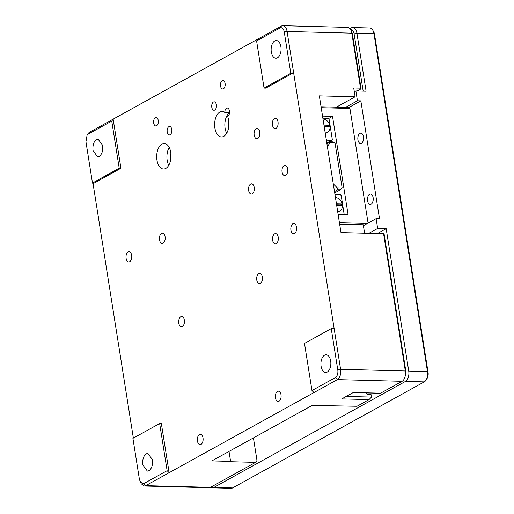 <?xml version="1.0" encoding="UTF-8"?>
<svg xmlns="http://www.w3.org/2000/svg" width="514" height="514" viewBox="0 0 514 514"><rect width="100%" height="100%" fill="white"/><g stroke="black" fill="none" stroke-linecap="round" stroke-linejoin="round"><path stroke-width="0.77" d="M337.235 187.828L342.157 187.957L340.377 189.814L337.891 189.75L337.235 187.828L333.278 183.877M342.157 187.957L335.025 142.905L330.097 142.776L330.303 141.825L332.789 141.89L335.025 142.905M327.367 146.548L330.097 142.776M340.377 189.814L334.71 192.949M337.891 189.75L334.505 191.626M326.91 143.702L330.303 141.825M336.664 205.266L342.459 205.42A7.344 5.77 -119 0 1 340.178 210.714A7.344 5.77 -119 0 1 337.647 211.492M335.43 197.498A7.344 5.77 -119 0 1 342.215 203.878L340.57 204.868L336.586 204.765M340.686 205.369A7.517 5.905 61 0 0 340.57 204.868M324.218 126.701L330.014 126.855A7.344 5.77 -119 0 1 327.739 132.149A7.344 5.77 -119 0 1 325.208 132.927M322.991 118.933A7.344 5.77 -119 0 1 329.77 125.313L328.131 126.303L324.141 126.2M328.24 126.81A7.517 5.905 61 0 0 328.131 126.303M321.064 106.758L347.708 107.452L349.925 108.454L368.075 223.076M339.426 222.723L367.388 223.455M349.925 108.454L321.211 107.702M322.541 116.113L332.519 116.37L348.074 214.576L338.096 214.319M364.156 225.241L363.327 225.222M332.519 116.37L328.44 118.631M322.869 118.188L328.138 118.323L329.101 119.287L332.288 139.403L331.62 140.322L326.801 142.988M335.07 195.198L335.642 194.414L340.204 194.53L341.174 195.493L344.181 214.473M326.229 139.378L327.052 140.2L331.62 140.322M335.642 194.414L334.999 194.767M326.416 140.56L327.052 140.2M342.215 203.878L336.419 203.724M329.77 125.313L323.974 125.159M367.574 200.762A5.146 2.891 91.5 0 1 370.491 194.074A5.146 2.891 91.5 0 1 373.145 197.678A5.146 2.891 91.5 0 1 370.228 204.366A5.146 2.891 91.5 0 1 367.574 200.762M357.93 139.872A5.146 2.891 91.5 0 1 360.847 133.184A5.146 2.891 91.5 0 1 363.501 136.788A5.146 2.891 91.5 0 1 360.584 143.477A5.146 2.891 91.5 0 1 357.93 139.872M210.74 487.195A8.237 4.626 -88.5 0 0 212.417 487.812A8.237 4.626 -88.5 0 0 213.882 487.433L405.514 381.394A8.237 4.626 -88.5 0 0 408.726 371.076L386.175 228.679L377.398 233.536M212.417 487.812L231.159 488.3A8.237 4.626 -88.5 0 0 232.617 487.921L424.249 381.889A8.237 4.626 -88.5 0 0 425.984 380.161A8.237 4.626 -88.5 0 0 427.462 371.564L373.961 33.738A8.237 4.626 -88.5 0 0 372.798 30.236A8.237 4.626 -88.5 0 0 369.714 27.974L352.681 27.525A8.237 4.626 91.5 0 1 356.922 33.294L366.103 91.235L355.881 90.965L357.436 100.789L360.841 100.879L379.505 218.72L376.1 218.636L377.655 228.454L368.879 233.311M386.175 228.679L377.655 228.454M425.984 380.161L426.941 378.677A6.174 3.47 -88.5 0 0 428.053 372.226L374.545 34.399L373.961 33.738L356.922 33.294L354.107 33.866L363.18 91.158M376.1 218.636L363.398 225.659M360.841 100.879L348.396 107.76M349.918 28.623L351.223 27.904A8.237 4.626 91.5 0 1 352.681 27.525M355.881 90.965L354.319 91.833M345.492 107.394L357.436 100.789M372.798 30.236L373.678 31.772A6.174 3.47 91.5 0 1 374.545 34.399M354.107 33.866A6.174 3.47 -88.5 0 0 350.593 29.561M339.651 224.136L363.257 224.753L364.593 233.195M290.924 230.15A5.146 2.891 91.5 0 1 293.841 223.462A5.146 2.891 91.5 0 1 296.494 227.066A5.146 2.891 91.5 0 1 293.571 233.754A5.146 2.891 91.5 0 1 290.924 230.15M272.651 240.256A5.146 2.891 91.5 0 1 275.568 233.574A5.146 2.891 91.5 0 1 278.222 237.179A5.146 2.891 91.5 0 1 275.298 243.867A5.146 2.891 91.5 0 1 272.651 240.256M272.452 125.011A5.146 2.891 91.5 0 1 275.375 118.323A5.146 2.891 91.5 0 1 278.023 121.927A5.146 2.891 91.5 0 1 275.106 128.616A5.146 2.891 91.5 0 1 272.452 125.011M254.179 135.124A5.146 2.891 91.5 0 1 257.103 128.436A5.146 2.891 91.5 0 1 259.75 132.04A5.146 2.891 91.5 0 1 256.833 138.729A5.146 2.891 91.5 0 1 254.179 135.124M224.798 112.45A4.221 2.371 91.5 0 1 227.284 108.036A4.221 2.371 91.5 0 1 229.456 110.992A4.221 2.371 91.5 0 1 227.599 116.382A12.766 7.164 91.5 0 1 228.698 120.385A12.766 7.164 91.5 0 1 221.457 136.968A12.766 7.164 91.5 0 1 214.884 128.025A12.766 7.164 91.5 0 1 222.125 111.442A12.766 7.164 91.5 0 1 224.798 112.45L229.527 112.579M229.527 112.65A12.766 7.164 -88.5 0 0 225.106 128.294A12.766 7.164 -88.5 0 0 226.668 133.28M156.95 160.085A12.766 7.164 91.5 0 1 164.191 143.502A12.766 7.164 91.5 0 1 170.764 152.44A12.766 7.164 91.5 0 1 163.523 169.022A12.766 7.164 91.5 0 1 156.95 160.085M169.202 147.454A12.766 7.164 -88.5 0 0 167.172 160.349A12.766 7.164 -88.5 0 0 168.733 165.341M211.787 107.31A4.221 2.371 91.5 0 1 214.177 101.83A4.221 2.371 91.5 0 1 216.355 104.785A4.221 2.371 91.5 0 1 213.959 110.266A4.221 2.371 91.5 0 1 211.787 107.31M167.217 131.969A4.221 2.371 91.5 0 1 169.614 126.489A4.221 2.371 91.5 0 1 171.785 129.444A4.221 2.371 91.5 0 1 169.395 134.925A4.221 2.371 91.5 0 1 167.217 131.969M153.686 123.013A4.221 2.371 91.5 0 1 156.076 117.526A4.221 2.371 91.5 0 1 158.254 120.482A4.221 2.371 91.5 0 1 155.858 125.969A4.221 2.371 91.5 0 1 153.686 123.013M220.532 86.024A4.221 2.371 91.5 0 1 222.928 80.537A4.221 2.371 91.5 0 1 225.1 83.493A4.221 2.371 91.5 0 1 222.703 88.98A4.221 2.371 91.5 0 1 220.532 86.024M126.097 258.33A5.146 2.891 91.5 0 1 129.02 251.642A5.146 2.891 91.5 0 1 131.668 255.246A5.146 2.891 91.5 0 1 128.751 261.934A5.146 2.891 91.5 0 1 126.097 258.33M159.52 239.839A5.146 2.891 91.5 0 1 162.443 233.15A5.146 2.891 91.5 0 1 165.097 236.755A5.146 2.891 91.5 0 1 162.173 243.443A5.146 2.891 91.5 0 1 159.52 239.839M248.654 190.521A5.146 2.891 91.5 0 1 251.577 183.832A5.146 2.891 91.5 0 1 254.224 187.437A5.146 2.891 91.5 0 1 251.307 194.125A5.146 2.891 91.5 0 1 248.654 190.521M282.083 172.023A5.146 2.891 91.5 0 1 285 165.335A5.146 2.891 91.5 0 1 287.654 168.939A5.146 2.891 91.5 0 1 284.73 175.627A5.146 2.891 91.5 0 1 282.083 172.023M178.782 323.177A5.146 2.891 91.5 0 1 181.699 316.489A5.146 2.891 91.5 0 1 184.353 320.093A5.146 2.891 91.5 0 1 181.429 326.782A5.146 2.891 91.5 0 1 178.782 323.177M256.775 280.021A5.146 2.891 91.5 0 1 259.692 273.332A5.146 2.891 91.5 0 1 262.346 276.937A5.146 2.891 91.5 0 1 259.422 283.625A5.146 2.891 91.5 0 1 256.775 280.021M197.447 441.018A5.146 2.891 91.5 0 1 200.364 434.336A5.146 2.891 91.5 0 1 203.017 437.941A5.146 2.891 91.5 0 1 200.1 444.623A5.146 2.891 91.5 0 1 197.447 441.018M275.44 397.868A5.146 2.891 91.5 0 1 278.357 391.18A5.146 2.891 91.5 0 1 281.01 394.784A5.146 2.891 91.5 0 1 278.087 401.473A5.146 2.891 91.5 0 1 275.44 397.868M228.666 127.466A6.592 3.701 91.5 0 1 228.447 126.444A6.592 3.701 91.5 0 1 228.826 121.304M170.732 159.526A6.592 3.701 91.5 0 1 170.513 158.505A6.592 3.701 91.5 0 1 170.892 153.365M280.895 46.723A8.854 4.973 -88.5 0 0 276.339 40.522A8.854 4.973 -88.5 0 0 271.315 52.023A8.854 4.973 -88.5 0 0 275.877 58.223A8.854 4.973 -88.5 0 0 280.895 46.723M330.669 360.976A8.854 4.973 -88.5 0 0 326.107 354.776A8.854 4.973 -88.5 0 0 321.089 366.283A8.854 4.973 -88.5 0 0 325.645 372.483A8.854 4.973 -88.5 0 0 330.669 360.976M152.407 459.619L147.846 453.419L146.278 453.823C143.445 455.931 142.294 459.632 142.821 464.919L147.383 471.12L148.951 470.715C151.784 468.601 152.934 464.9 152.407 459.619M102.633 145.359L98.071 139.159L96.503 139.564C93.67 141.678 92.52 145.372 93.047 150.66L97.609 156.86L99.176 156.455C102.01 154.348 103.16 150.647 102.633 145.359M93.066 183.684L92.481 183.023L85.947 141.774L87.059 135.323L88.016 133.839A8.237 4.626 91.5 0 1 89.751 132.111L113.144 119.164L120.925 168.271L93.066 183.684L133.364 438.108M257.983 39.025L256.595 40.94L279.989 27.994L281.383 26.079L113.144 119.164L111.75 121.086L119.216 168.226L120.925 168.271M167.127 470.695L143.727 483.642L145.745 485.653L169.138 472.707L167.127 470.695L159.661 423.555L161.364 423.6L169.138 472.707L313.983 392.561L311.966 390.55L304.5 343.416L331.241 328.619L337.775 369.868A6.174 3.47 91.5 0 1 335.366 377.604L311.966 390.55M337.775 369.868L340.589 369.296L293.616 72.712L265.764 88.125L264.061 88.08L290.802 73.284L293.616 72.712L287.082 31.47L284.268 32.041L290.802 73.284M256.595 40.94L264.061 88.08M229.019 451.414L230.6 461.399L211.864 460.91L312.139 405.424L356.986 406.278L369.02 399.616L341.765 398.903L353.349 392.49L380.604 393.204L402.109 381.311A8.237 4.626 -88.5 0 0 403.843 379.583A8.237 4.626 -88.5 0 0 405.321 370.986L383.572 233.697L340.988 232.579L319.335 95.88L355.11 96.812L353.709 87.978L360.526 88.157L351.814 33.159A8.237 4.626 -88.5 0 0 350.651 29.658A8.237 4.626 -88.5 0 0 347.573 27.39L282.841 25.7A8.237 4.626 91.5 0 1 287.082 31.47L351.814 33.159L352.405 33.821L361.111 88.813L357.166 91.004M334.055 328.048L331.241 328.619M383.572 233.697L384.164 234.358L405.912 371.648L405.321 370.986L340.589 369.296A8.237 4.626 91.5 0 1 337.377 379.615L313.983 392.561M210.47 487.343L145.745 485.653L144.286 486.026L209.012 487.722L210.47 487.343L255.599 462.375L230.047 461.707L230.6 461.399M159.661 423.555L132.92 438.352L139.455 479.601L141.202 483.764L144.286 486.026M92.481 183.023L119.216 168.226M87.059 135.323L88.357 134.032L111.75 121.086M281.383 26.079A8.237 4.626 91.5 0 1 282.841 25.7M279.989 27.994A6.174 3.47 91.5 0 1 284.268 32.041M355.11 96.812L336.413 107.156M360.526 88.157L361.111 88.813M369.02 399.616L371.526 397.084L346.25 396.422M253.421 437.915L256.987 460.454L255.599 462.375M143.727 483.642L140.328 482.228M351.486 31.116L352.405 33.821M405.912 371.648L404.788 378.118M366.366 392.94L367.741 394.636L371.153 394.726L371.526 397.084M405.514 381.394L424.249 381.889M428.053 372.226L427.462 371.564L408.726 371.076M213.882 487.433L232.617 487.921M351.223 27.904L350.323 29.144M402.109 381.311L337.377 379.615L335.366 377.604M88.357 134.032L89.751 132.111M340.178 210.714L337.782 212.321M327.739 132.149L325.336 133.756M353.169 392.593L380.321 393.3M351.531 31.193L350.651 29.658M404.801 378.092L403.843 379.583"/></g></svg>
